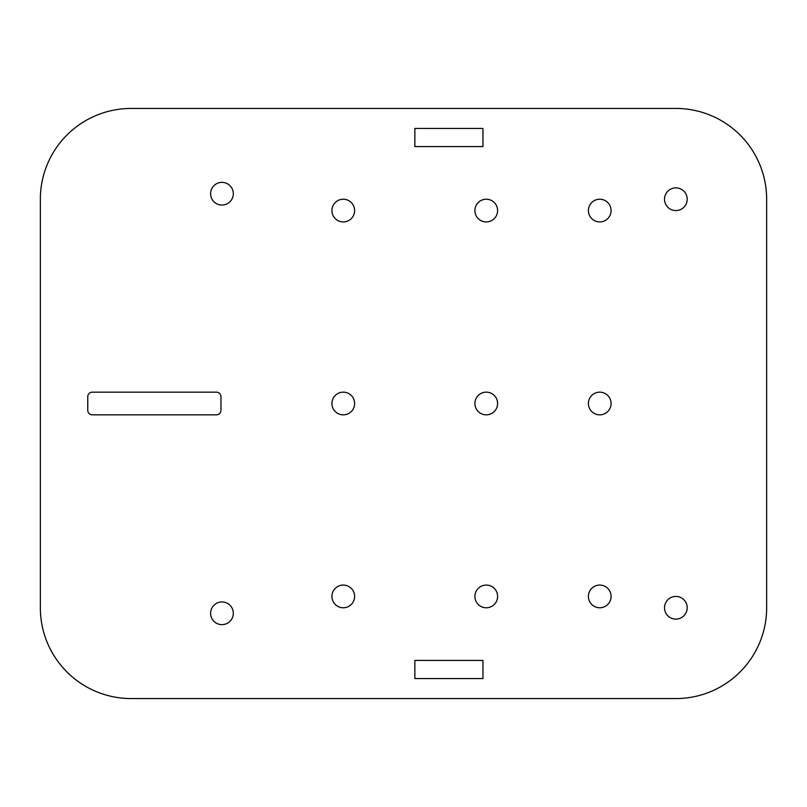 <?xml version="1.0" encoding="UTF-8"?>
<svg xmlns="http://www.w3.org/2000/svg" width="807" height="807" viewBox="0 0 807 807"><rect width="100%" height="100%" fill="white"/><g stroke="black" fill="none" stroke-linecap="round" stroke-linejoin="round"><path stroke-width="1.21" d="M354.616 210.577A11.348 11.348 0 0 1 337.588 220.402A11.348 11.348 0 0 1 337.588 200.751A11.348 11.348 0 0 1 354.616 210.577M354.616 403.5A11.348 11.348 0 0 1 337.588 413.325A11.348 11.348 0 0 1 337.588 393.675A11.348 11.348 0 0 1 354.616 403.5M354.616 596.423A11.348 11.348 0 0 1 337.588 606.249A11.348 11.348 0 0 1 337.588 586.598A11.348 11.348 0 0 1 354.616 596.423M497.606 403.5A11.348 11.348 0 0 1 480.579 413.325A11.348 11.348 0 0 1 480.579 393.675A11.348 11.348 0 0 1 497.606 403.5M497.606 210.577A11.348 11.348 0 0 1 480.579 220.402A11.348 11.348 0 0 1 480.579 200.751A11.348 11.348 0 0 1 497.606 210.577M611.091 596.423A11.348 11.348 0 0 1 594.063 606.249A11.348 11.348 0 0 1 594.063 586.598A11.348 11.348 0 0 1 611.091 596.423M611.091 403.5A11.348 11.348 0 0 1 594.063 413.325A11.348 11.348 0 0 1 594.063 393.675A11.348 11.348 0 0 1 611.091 403.5M611.091 210.577A11.348 11.348 0 0 1 594.063 220.402A11.348 11.348 0 0 1 594.063 200.751A11.348 11.348 0 0 1 611.091 210.577M497.606 596.423A11.348 11.348 0 0 1 480.579 606.249A11.348 11.348 0 0 1 480.579 586.598A11.348 11.348 0 0 1 497.606 596.423M92.301 392.152L216.417 392.152A4.539 4.539 0 0 1 220.957 396.691L220.957 410.309A4.539 4.539 0 0 1 216.417 414.848L92.301 414.848A4.539 4.539 0 0 1 87.761 410.309L87.761 396.691A4.539 4.539 0 0 1 92.301 392.152M210.607 613.3A11.348 11.348 0 0 1 227.635 603.465A11.348 11.348 0 0 1 227.635 623.125A11.348 11.348 0 0 1 210.607 613.3M664.514 607.772A11.348 11.348 0 0 1 681.532 597.947A11.348 11.348 0 0 1 681.532 617.597A11.348 11.348 0 0 1 664.514 607.772M664.514 199.228A11.348 11.348 0 0 1 681.532 189.403A11.348 11.348 0 0 1 681.532 209.053A11.348 11.348 0 0 1 664.514 199.228M210.607 193.7A11.348 11.348 0 0 1 227.635 183.875A11.348 11.348 0 0 1 227.635 203.535A11.348 11.348 0 0 1 210.607 193.7M414.869 128.424L482.959 128.424L482.959 146.581L414.869 146.581L414.869 128.424M482.959 678.576L414.869 678.576L414.869 660.419L482.959 660.419L482.959 678.576M131.138 698.559L675.863 698.559A90.788 90.788 0 0 0 766.65 607.772L766.65 199.228A90.788 90.788 0 0 0 675.863 108.441L131.138 108.441A90.788 90.788 0 0 0 40.35 199.228L40.35 607.772A90.788 90.788 0 0 0 131.138 698.559"/></g></svg>
